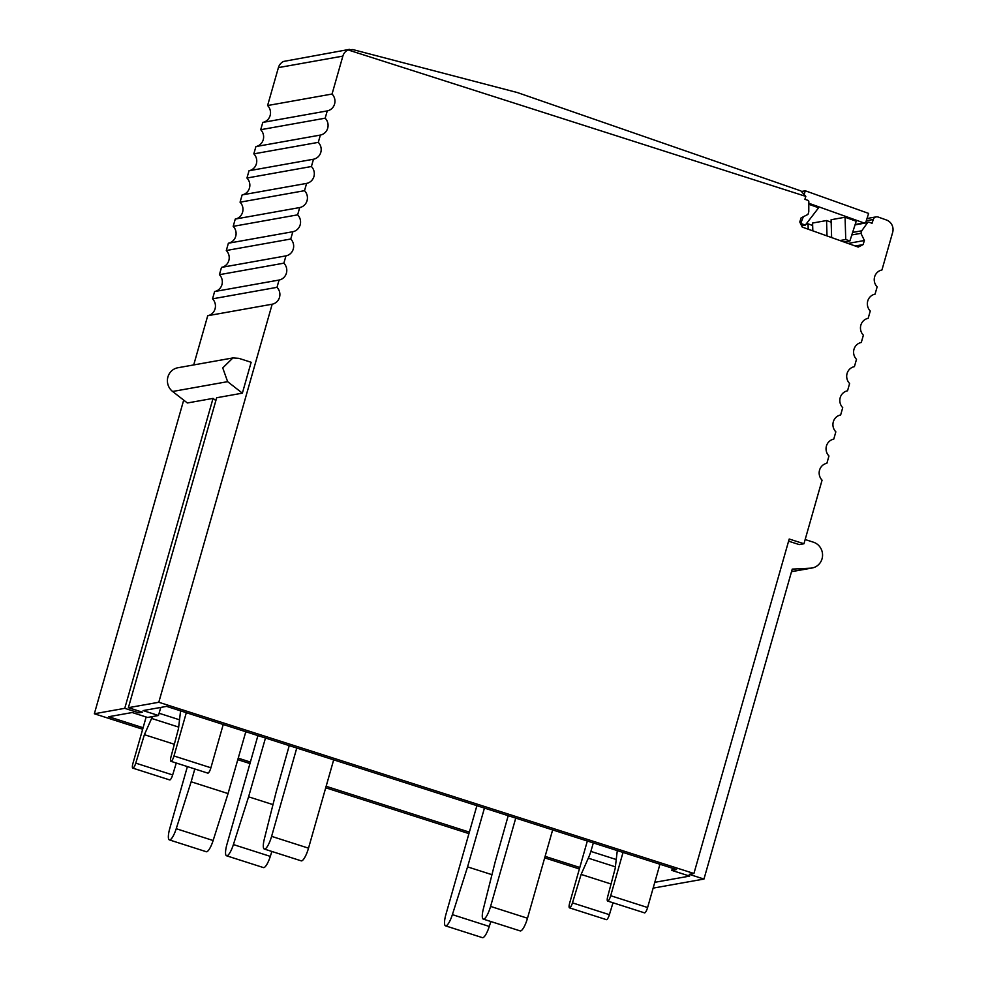 <?xml version="1.0" encoding="UTF-8"?>
<svg xmlns="http://www.w3.org/2000/svg" width="987" height="987" viewBox="0 0 987 987"><rect width="100%" height="100%" fill="white"/><g stroke="black" fill="none" stroke-linecap="round" stroke-linejoin="round"><path stroke-width="1.48" d="M348.078 49.93L352.84 49.572L517.348 92.544L800.901 190.923L805.824 196.388L348.078 49.93A9.993 9.611 -100.1 0 0 342.859 56.111L332.051 94.036A9.993 9.611 -100.1 0 1 327.252 110.902L325.167 118.193A9.993 9.611 -100.1 0 1 320.368 135.071L318.283 142.362A9.993 9.611 -100.1 0 1 313.484 159.228L311.398 166.519A9.993 9.611 -100.1 0 1 306.599 183.397L304.527 190.688A9.993 9.611 -100.1 0 1 299.715 207.554L297.642 214.845A9.993 9.611 -100.1 0 1 292.831 231.723L290.758 239.014A9.993 9.611 -100.1 0 1 285.946 255.88L283.874 263.171A9.993 9.611 -100.1 0 1 279.062 280.049L276.989 287.34A9.993 9.611 -100.1 0 1 272.178 304.206L158.796 702.263L128.384 707.691L216.671 397.749L242.37 393.159L227.627 381.661L222.741 367.904L232.895 357.948L238.854 358.343L251.154 362.278L242.37 393.159M332.051 94.036L267.6 105.535L278.408 67.609A9.993 9.611 -100.1 0 1 283.627 61.428L349.583 49.35M788.588 541.184L799.248 544.59L803.961 543.751L789.205 539.025L693.923 873.495L158.796 702.263M803.961 543.751L822.072 480.163A9.993 9.611 -100.1 0 1 826.884 463.285L828.957 455.994A9.993 9.611 -100.1 0 1 833.768 439.129L835.841 431.837A9.993 9.611 -100.1 0 1 840.653 414.959L842.725 407.668A9.993 9.611 -100.1 0 1 847.537 390.803L849.61 383.511A9.993 9.611 -100.1 0 1 854.409 366.633L856.494 359.342A9.993 9.611 -100.1 0 1 861.293 342.477L863.378 335.185A9.993 9.611 -100.1 0 1 868.178 318.307L870.263 311.016A9.993 9.611 -100.1 0 1 875.062 294.151L877.147 286.859A9.993 9.611 -100.1 0 1 881.946 269.982L892.655 232.389A9.993 9.611 -100.1 0 0 886.449 220.002L878.122 217.029A3.997 3.837 -100.1 0 0 876.209 216.869L867.005 218.509M866.29 220.743L873.261 219.496A3.997 3.837 -100.1 0 1 876.209 216.869M873.261 219.496L872.052 223.272L869.016 222.186A1.332 1.283 -100.1 0 0 868.375 222.124L855.161 224.481M855.038 224.876L867.573 222.643A1.332 1.283 -100.1 0 1 868.375 222.124M867.573 222.643L861.75 230.798L860.935 233.314L864.402 240.507L863.094 244.603L858.234 247.071L802.221 227.072L799.778 221.989L801.086 217.893L807.971 214.401L808.772 211.884L808.822 201.656A1.332 1.283 -100.1 0 0 807.946 200.373L804.898 199.288L805.824 196.388M579.381 868.967L544.688 857.863M468.936 833.62L325.71 787.799M249.958 763.556L237.793 759.669M142.671 729.233L94.345 713.761L124.757 708.333L213.044 398.39L215.869 400.586M276.989 287.34L212.538 298.839A9.993 9.611 -100.1 0 1 207.726 315.717L193.711 364.931M183.693 400.117L94.345 713.761M212.538 298.839L214.611 291.547L279.062 280.049M283.874 263.171L219.422 274.682A9.993 9.611 -100.1 0 1 214.611 291.547M219.422 274.682L221.495 267.391L285.946 255.88M290.758 239.014L226.307 250.513A9.993 9.611 -100.1 0 1 221.495 267.391M226.307 250.513L228.379 243.221L292.831 231.723M297.642 214.845L233.191 226.356A9.993 9.611 -100.1 0 1 228.379 243.221M233.191 226.356L235.264 219.065L299.715 207.554M304.527 190.688L240.063 202.187A9.993 9.611 -100.1 0 1 235.264 219.065M240.063 202.187L242.148 194.895L306.599 183.397M311.398 166.519L246.947 178.03A9.993 9.611 -100.1 0 1 242.148 194.895M246.947 178.03L249.032 170.739L313.484 159.228M318.283 142.362L253.832 153.861A9.993 9.611 -100.1 0 1 249.032 170.739M253.832 153.861L255.917 146.569L320.368 135.071M325.167 118.193L260.716 129.704A9.993 9.611 -100.1 0 1 255.917 146.569M260.716 129.704L262.801 122.413L327.252 110.902M267.6 105.535A9.993 9.611 -100.1 0 1 262.801 122.413M227.627 381.661L172.614 391.481L187.357 402.98L213.044 398.39M207.726 315.717L272.178 304.206M855.248 245.997L863.094 244.603M848.043 243.431L864.402 240.507M851.818 234.943L860.935 233.314M852.62 232.426L861.75 230.798M693.923 873.495L689.21 874.334L703.965 879.059L792.253 569.104L810.537 568.179L791.562 571.572M653.135 888.127L703.965 879.059M124.757 708.333L138.846 712.848L142.473 712.195L128.384 707.691M654.788 882.316L689.629 876.098L671.789 870.386L676.514 869.547L166.593 706.384L143.09 710.578L158.463 715.501L147.569 717.45L132.196 712.528L108.681 716.722L143.09 727.74M238.225 758.176L250.377 762.063M326.142 786.306L469.356 832.127M545.108 856.371L579.813 867.474M172.614 391.481A13.325 12.806 -100.1 0 1 177.882 367.756L232.895 357.936M138.846 712.848L139.315 711.183M805.158 539.544L813.362 542.171A13.325 12.806 -100.1 0 1 810.537 568.179M158.463 715.501L160.77 707.432M671.789 870.386L672.406 868.227M180.646 710.887A18.654 4.602 -72.3 0 0 180.288 713.317L178.499 728.603L170.985 756.856A5.33 1.32 -72.3 0 0 170.911 761.31A5.33 1.32 -72.3 0 0 173.996 755.98L186.321 712.7M223.222 724.507L210.897 767.787A5.33 1.32 107.7 0 1 207.813 773.129L170.911 761.31M659.945 864.242L647.608 907.522A5.33 1.32 -72.3 0 1 644.536 912.864L607.634 901.057A5.33 1.32 107.7 0 1 607.708 896.591L615.209 868.338L616.998 853.052A18.654 4.602 107.7 0 1 617.356 850.621M623.031 852.435L610.706 895.715A5.33 1.32 107.7 0 1 607.634 901.057M616.246 859.529L590.88 851.411L593.323 842.923M587.339 841.01L569.672 903.043A5.33 1.32 107.7 0 0 569.499 907.855L606.413 919.662A5.33 1.32 107.7 0 0 609.386 914.678L613.001 902.772M611.052 883.994L581.121 874.42L588.314 858.172A18.654 4.602 107.7 0 0 590.88 851.411M609.386 914.678L572.472 902.871L581.121 874.42M572.472 902.871A5.33 1.32 107.7 0 1 569.499 907.855M159.104 713.256L179.523 719.794M146.15 716.994L132.961 763.296A5.33 1.32 -72.3 0 0 132.789 768.12L169.69 779.927A5.33 1.32 107.7 0 0 172.663 774.943L176.278 763.037M178.672 727.098L151.603 718.437A18.654 4.602 -72.3 0 0 152.38 716.587M132.789 768.12A5.33 1.32 -72.3 0 0 135.762 763.136L144.398 734.686L174.329 744.26M151.603 718.437L144.398 734.686M272.98 804.615L248.588 796.817L233.401 844.576A12.658 3.121 107.7 0 1 226.541 855.778A12.658 3.121 107.7 0 1 226.948 844.329L257.915 735.611M271.869 851.46L270.302 856.383A12.658 3.121 107.7 0 1 263.443 867.585L226.541 855.778M248.588 796.817L265.478 738.029M491.945 874.679L467.567 866.882L452.379 914.641A12.658 3.121 107.7 0 1 445.507 925.843A12.658 3.121 107.7 0 1 445.927 914.394L476.894 805.676M490.847 921.525L489.281 926.448A12.658 3.121 107.7 0 1 482.421 937.65L445.507 925.843M467.567 866.882L484.444 808.094M245.812 731.737L228.059 793.585L213.13 840.517A12.658 3.121 107.7 0 1 206.271 851.719L169.369 839.9A12.658 3.121 -72.3 0 0 176.229 828.71L213.13 840.517M176.229 828.71L191.145 781.778L228.059 793.585M187.394 766.591L169.776 828.463A12.658 3.121 -72.3 0 0 169.369 839.9M191.145 781.778L194.821 768.972M296.766 748.035L271.61 836.359A12.658 3.121 107.7 0 1 264.306 849.042A12.658 3.121 107.7 0 1 264.319 839.061L276.175 791.895L289.24 745.629M271.61 836.359L308.512 848.166A12.658 3.121 107.7 0 1 301.208 860.849L264.306 849.042M308.512 848.166L333.68 759.854M515.745 818.1L490.588 906.424A12.658 3.121 107.7 0 1 483.272 919.107A12.658 3.121 107.7 0 1 483.297 909.126L495.153 861.959L508.219 815.694M490.588 906.424L527.49 918.231A12.658 3.121 107.7 0 1 520.186 930.914L483.272 919.107M527.49 918.231L552.646 829.919M865.698 222.606L868.634 213.414L805.318 190.799L801.937 191.392M804.442 193.514L805.318 190.799M864.575 223.173L808.809 203.26M849.881 240.988L856.21 221.211L845.082 217.239L845.736 239.508L849.881 240.988L844.107 242.025M800.605 223.704L803.369 216.733M839.962 240.544L845.736 239.508M801.592 225.752L805.318 225.085L818.618 207.776L808.809 204.272M801.173 223.593L805.318 225.085M831.622 237.571L831.103 219.731L845.082 217.239M812.819 230.847L812.585 223.037L826.563 220.545L831.177 222.186M827.007 235.918L826.563 220.545M808.205 229.206L808.045 223.839L812.659 225.492M805.984 224.209L808.045 223.839M342.859 56.111L278.408 67.609M173.996 755.98L210.897 767.787M610.706 895.715L647.608 907.522M588.314 858.172L615.394 866.833M172.663 774.943L135.762 763.136M233.401 844.576L270.302 856.383M452.379 914.641L489.281 926.448M812.079 568.006L791.525 571.67"/></g></svg>
